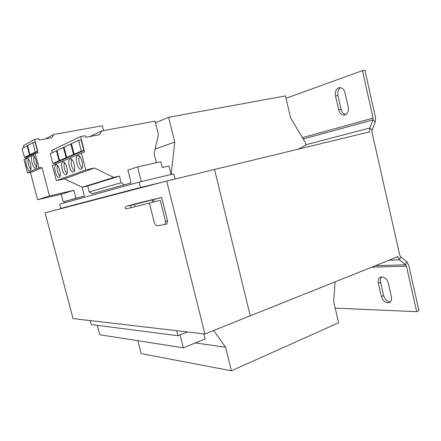 <?xml version="1.0" encoding="UTF-8"?>
<svg xmlns="http://www.w3.org/2000/svg" width="441" height="441" viewBox="0 0 441 441"><rect width="100%" height="100%" fill="white"/><g stroke="black" fill="none" stroke-linecap="round" stroke-linejoin="round"><path stroke-width="0.66" d="M338.71 87.831C335.948 89.22 334.879 91.937 335.513 95.984L338.699 109.903C339.785 113.563 341.747 115.294 344.586 115.084C347.613 114.004 348.825 111.303 348.219 106.976L344.994 92.814C343.941 89.242 342.045 87.527 339.311 87.676L338.71 87.831M340.491 87.676C338.17 89.314 337.315 91.926 337.927 95.515L341.097 109.401C341.913 112.4 343.484 114.136 345.81 114.605M381.856 276.871L380.577 277.119C378.538 278.139 377.794 280.162 378.345 283.188L381.399 296.539C383.064 301.291 385.71 303.325 389.337 302.647C391.261 301.638 391.955 299.671 391.426 296.749L388.334 283.177C387.137 279.318 384.982 277.218 381.856 276.871M381.746 276.876C380.511 278.155 380.125 279.941 380.594 282.234L383.637 295.553C384.888 299.538 387.143 301.655 390.401 301.914M35.76 168.087C38.433 167.299 35.357 154.681 32.673 155.469L32.447 155.541C29.823 156.511 32.91 168.931 35.572 168.142L35.76 168.087M30.038 170.612C32.601 169.862 29.569 157.509 27 158.275L26.791 158.341C24.272 159.267 27.314 171.428 29.867 170.667L30.038 170.612M66.122 174.702C69.165 173.952 66.034 161.042 63.019 161.919L62.804 161.979C59.816 162.911 62.964 175.623 65.957 174.746L66.122 174.702M59.144 177.304C62.043 176.598 58.967 163.986 56.09 164.829L55.891 164.89C53.041 165.772 56.134 178.192 58.989 177.348L59.144 177.304M73.454 171.968C76.64 171.174 73.465 157.944 70.29 158.854L70.064 158.92C66.927 159.907 70.13 172.927 73.272 172.018L73.454 171.968M81.161 169.096C84.507 168.253 81.276 154.692 77.941 155.634L77.693 155.706C74.397 156.753 77.66 170.088 80.968 169.146L81.161 169.096M75.968 198.263L63.256 201.857L84.385 196.091L75.968 198.263L73.895 190.297L49.48 195.936L42.038 167.685L38.968 167.745L35.291 153.81L38.097 152.702L34.596 139.422L38.78 138.667L39.15 140.067L51.768 137.768L53.686 134.499L102.312 125.768L103.552 130.613M23.836 147.586L23.329 145.657L34.596 139.422M26.625 158.115L26.366 157.134M31.702 154.383L29.514 154.945L24.42 157.509L22.05 148.562L27.099 145.811L29.514 154.945M24.42 157.509L26.609 157.084L31.735 154.515M32.821 142.697L35.093 142.278L37.546 151.605L35.286 152.04L29.966 154.719L27.546 145.569L32.821 142.697L35.286 152.04M29.966 154.719L32.193 154.289L37.546 151.605M131.12 182.91L91.998 193.792L131.12 182.91L127.862 170.061L137.609 166.93L160.794 161.759L162.238 167.541L168.991 165.992L171.108 174.498M141.307 181.565L137.609 166.93M203.803 333.854L205.082 338.98L183.302 347.811L180.044 334.912M335.121 281.838L333.655 301.622L338.611 322.779L231.431 370.787L225.588 347.216L213.642 330.485M171.141 174.493L174.757 142.09L168.605 117.273L285.454 95.918L290.641 118.067L305.475 142.713L306.01 144.995L298.364 149.141M183.302 347.811L99.771 334.736L97.312 325.348M65.202 202.651L64.882 201.438M231.431 370.787L141.159 353.61L137.829 340.695M79.121 203.935L60.77 208.411L140.486 187.491L139.119 182.089L173.804 173.859L175.088 179.018M60.77 208.411L59.662 204.189L139.119 182.089M84.385 196.091L82.065 187.155M155.177 149.008L174.757 142.09M155.491 122.802L168.605 117.273M195.286 342.955L225.588 347.216M90.212 320.613L91.248 324.565L177.971 335.728L187.574 331.963M176.698 330.695L177.971 335.728M162.238 182.216L140.486 187.491M152.878 202.132L154.058 201.879L153.485 199.591L134.593 204.398L135.183 206.713L152.878 202.132L152.299 199.856M135.183 206.713L131.275 207.661L130.685 205.352L134.593 204.398M142.647 202.033L126.324 206.217L130.685 205.352M125.068 206.586L125.646 208.858L131.275 207.661M154.058 201.879L160.254 200.275L165.584 221.509L167.536 220.963L166.814 224L164.868 224.552L165.584 221.509M149.378 203.036L154.482 223.273L156.533 225.809L164.868 224.552M153.485 199.591L161.649 197.496L167.536 220.963M142.636 201.995L161.649 197.496M204.905 333.98L73.046 318.611L45.092 212.827L166.704 181.053L204.905 333.98L397.567 256.827L397.44 256.254L399.502 259.859L400.604 256.756L399.783 255.317L371.934 131.931L372.039 130.145L375.285 121.997L375.534 117.571L364.883 70.213L362.414 70.632L286.011 98.293M166.704 181.053L214.519 169.465L250.251 315.822L214.519 169.46L369.349 131.936L369.481 132.526L369.74 128.055L373.003 119.897L375.285 121.997M302.432 137.653L373.108 118.122L373.003 119.897L303.226 138.976M373.108 118.122L362.414 70.632M375.445 265.686L405.643 264.782L406.723 261.689L400.604 256.756M335.182 308.132L416.695 311.677L406.453 266.21L405.643 264.782L399.502 259.859L389.006 260.256M406.723 261.689L408.752 265.25L418.95 310.602L416.695 311.677M63.256 201.857L61.26 194.233L37.634 199.707L30.479 172.685L27.513 172.756L23.979 159.427L35.291 153.81M45.362 138.937L53.686 134.499M61.26 194.233L73.895 190.297M37.634 199.707L49.48 195.936M30.479 172.685L42.038 167.685M27.513 172.756L38.968 167.745M27.099 145.811L27.59 145.723M91.998 193.792L89.236 191.962L87.693 186.003L82.274 187.249L64.408 178.87L56.321 180.639L52.352 165.507L84.534 151.891L80.582 136.561L85.229 135.701L85.648 137.316L99.6 134.703L101.695 130.955L155.078 121.132L158.44 134.61L154.13 153.633L156.412 162.74M55.23 164.284L54.893 162.999M52.209 152.74L51.614 150.458L80.582 136.561M124.125 184.713L121.159 182.679L119.483 176.108L113.679 177.431L94.457 168.027L85.758 169.901L81.431 153.165M61.398 160.138L59.055 160.739L52.854 163.413L50.291 153.639L56.448 150.745L59.055 160.739M52.854 163.413L55.186 162.938L61.431 160.259M68.504 157.079L66.122 157.696L59.607 160.502L56.994 150.486L63.454 147.448L66.122 157.696M59.607 160.502L61.988 160.022L68.537 157.205M89.236 191.962L121.159 182.679M87.693 186.003L119.483 176.108M82.274 187.249L113.679 177.431M64.408 178.87L94.457 168.027M56.321 180.639L85.758 169.901M75.973 153.865L73.548 154.493L66.701 157.443L64.033 147.178L70.819 143.987L73.548 154.493M66.701 157.443L69.121 156.957L76.006 154.003M78.57 140.337L81.089 139.863L83.867 150.629L81.359 151.125L74.154 154.229L71.425 143.7L78.57 140.337L81.359 151.125M74.154 154.229L76.624 153.738L83.867 150.629M89.655 136.567L101.695 130.955M70.819 143.987L71.47 143.86M56.448 150.745L57.032 150.635M63.454 147.448L64.072 147.333M79.319 156.12C78.255 160.552 79.176 164.559 82.065 168.148M71.657 159.377C70.72 163.639 71.618 167.508 74.342 170.992M57.429 165.419C56.718 169.377 57.567 172.988 59.993 176.268M64.369 162.47C63.548 166.577 64.425 170.32 66.993 173.693M28.29 158.947C27.75 162.768 28.582 166.301 30.771 169.553M33.968 156.108C33.351 160.061 34.2 163.71 36.509 167.062M335.513 95.984L337.927 95.515M378.345 283.188L380.594 282.234M305.944 144.72L369.74 128.055L372.039 130.145M371.746 267.169L406.453 266.21M381.399 296.539L383.637 295.553M338.699 109.903L341.097 109.401"/></g></svg>
